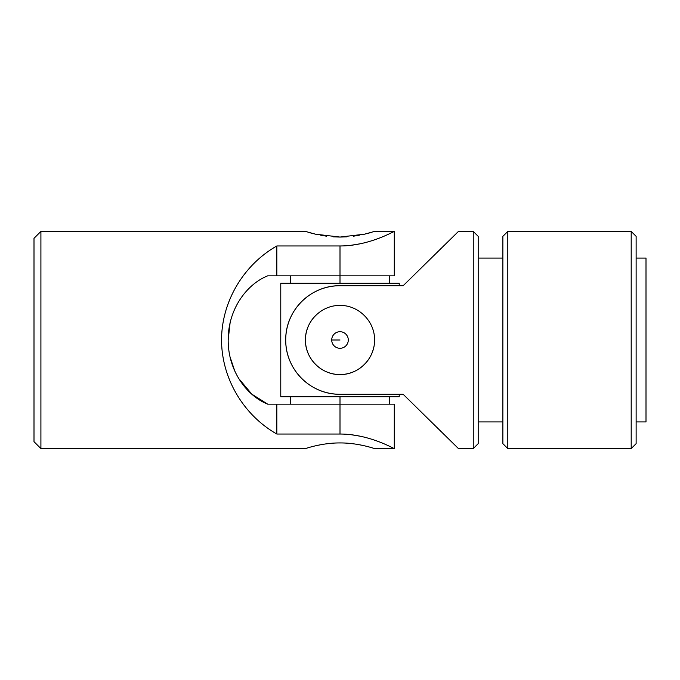 <?xml version="1.0" encoding="UTF-8"?>
<svg xmlns="http://www.w3.org/2000/svg" width="680" height="680" viewBox="0 0 680 680"><rect width="100%" height="100%" fill="white"/><g stroke="black" fill="none" stroke-linecap="round" stroke-linejoin="round"><path stroke-width="1.02" d="M305.447 448.579L40.91 448.579L34 441.668L34 238.331L40.91 231.421L40.91 448.579L40.91 231.421L306.068 231.617M350.812 434.656L360.952 436.339M340 434.036C369.631 434.036 394.57 449.165 394.289 448.579C394.561 449.14 369.537 434.019 340 434.036L276.828 434.036C243.245 414.927 221.603 378.114 221.552 340C221.603 301.886 243.245 265.072 276.828 245.964L340 245.964C369.631 245.964 394.57 230.834 394.289 231.421C394.561 230.86 369.537 245.981 340 245.964C369.537 245.981 394.561 230.86 394.289 231.421C394.57 230.834 369.631 245.964 340 245.964L340 275.842L267.69 275.842C247.18 283.951 227.97 308.771 228.174 340.263C228.174 371.697 247.486 396.176 267.69 404.158L340 404.158L340 434.036C369.537 434.019 394.561 449.14 394.289 448.579C394.57 449.165 369.631 434.036 340 434.036L340 404.158L276.828 404.158L276.828 434.036L340 434.036M373.711 240.108L370.32 241.196L373.711 240.108M361.021 243.644L350.319 245.403M340 237.065L364.438 234.2L374.552 231.421L364.438 234.2L340 237.065L333.268 236.844L340 237.065L315.571 234.2L305.447 231.421L315.571 234.2L340 237.065L346.791 236.835L340.136 237.065M308.1 232.237L311.245 233.121M311.363 233.155L315.664 234.226M320.764 235.28L326.731 236.206M353.277 236.206L359.244 235.28M364.454 234.2L371.875 232.237M333.208 443.164L326.723 443.793L333.208 443.164M320.773 444.72L315.707 445.765L320.773 444.72M307.947 447.814L306.204 448.341M340 442.935C321.402 442.825 305.091 448.774 305.447 448.579C305.082 448.774 321.402 442.825 339.983 442.935C358.581 442.825 374.909 448.774 374.552 448.579C374.918 448.774 358.606 442.825 340 442.935C358.606 442.825 374.918 448.774 374.552 448.579C374.909 448.774 358.581 442.825 339.983 442.935C321.402 442.825 305.082 448.774 305.447 448.579C305.091 448.774 321.402 442.825 340 442.935M364.438 445.8L359.219 444.72M346.808 443.164L353.269 443.793L346.774 443.164M389.351 283.245L389.351 275.842L340 275.842L394.289 275.842L394.289 231.421L373.83 231.642M245.08 387.353L240.762 381.709M234.847 371.203L230.112 357.153M228.174 340L230.087 322.957M34 389.351L34 290.649M238.672 378.454L251.847 394.179L267.69 404.158C247.486 396.176 228.174 371.697 228.174 340.263C227.97 308.771 247.18 283.951 267.69 275.842L340 275.842L340 245.964L276.828 245.964L276.828 275.842L276.828 245.964C243.245 265.072 221.603 301.886 221.552 340C221.603 378.114 243.245 414.927 276.828 434.036L276.828 404.158L267.69 404.158M392.181 232.458L393.227 231.948M374.552 448.579L394.289 448.579L394.289 404.158L340 404.158L340 396.754L340 404.158M371.85 232.246L368.798 233.112M368.789 233.112L364.616 234.158M359.125 235.297L353.387 236.198M359.363 444.745L364.335 445.774M280.772 396.754L399.228 396.754L399.228 394.289L399.228 396.754L280.772 396.754L280.772 283.245L280.772 396.754M399.228 285.71L399.228 283.245L280.772 283.245L399.228 283.245L399.228 285.71M340 283.245L340 275.842L340 283.245M502.868 421.931L478.193 421.931L502.868 421.931L502.868 442.943L502.868 236.351L507.807 231.421L502.868 236.351L502.868 258.069L478.193 258.069L478.193 237.056L478.193 443.649L473.254 448.579L473.254 231.421L473.254 448.579L458.447 448.579L473.254 448.579L478.193 443.649L478.193 236.351L473.254 231.421L458.447 231.421L403.172 285.71L340 285.71C310.462 285.379 285.438 310.411 285.71 339.915C285.43 369.614 310.369 394.578 340 394.289L403.172 394.289L458.447 448.579L403.172 394.289L340 394.289C310.369 394.578 285.43 369.614 285.71 339.915C285.438 310.411 310.462 285.379 340 285.71A54.289 54.289 0 0 0 285.71 340A54.289 54.289 0 0 0 340 394.289A54.289 54.289 0 0 1 285.71 340A54.289 54.289 0 0 1 340 285.71L403.172 285.71M340 305.447C358.598 305.074 374.909 321.419 374.552 339.975C374.918 358.606 358.598 374.909 340.017 374.552C321.419 374.918 305.091 358.615 305.447 340.008C305.082 321.419 321.394 305.074 340 305.447C321.394 305.074 305.082 321.419 305.447 340.008C305.091 358.615 321.419 374.918 340.017 374.552C358.598 374.909 374.918 358.606 374.552 339.975C374.909 321.419 358.598 305.074 340 305.447M305.447 340.008A34.552 34.552 0 0 1 315.562 315.571A34.552 34.552 0 0 0 323.697 370.464A34.552 34.552 0 0 0 373.881 346.774M646 290.649L646 399.228M646 421.931L636.131 421.931L646 421.931L646 258.069L636.131 258.069L636.131 237.056L636.131 443.649L636.131 236.351L631.193 231.421L631.193 448.579L636.131 443.649L631.193 448.579L631.193 231.421L507.807 231.421L507.807 448.579L631.193 448.579L507.807 448.579L507.807 231.421M502.868 236.351L502.868 443.649L507.807 448.579M340 348.287A8.287 8.287 0 0 0 348.287 340A8.287 8.287 0 0 0 340 331.712A8.287 8.287 0 0 0 331.712 340L340 340L331.712 340A8.287 8.287 0 0 0 340 348.287A8.287 8.287 0 0 1 331.712 340A8.287 8.287 0 0 1 340 331.712A8.287 8.287 0 0 1 348.287 340A8.287 8.287 0 0 1 340 348.287M290.649 283.245L290.649 275.842M389.351 404.158L389.351 396.754M290.649 404.158L290.649 396.754"/></g></svg>
